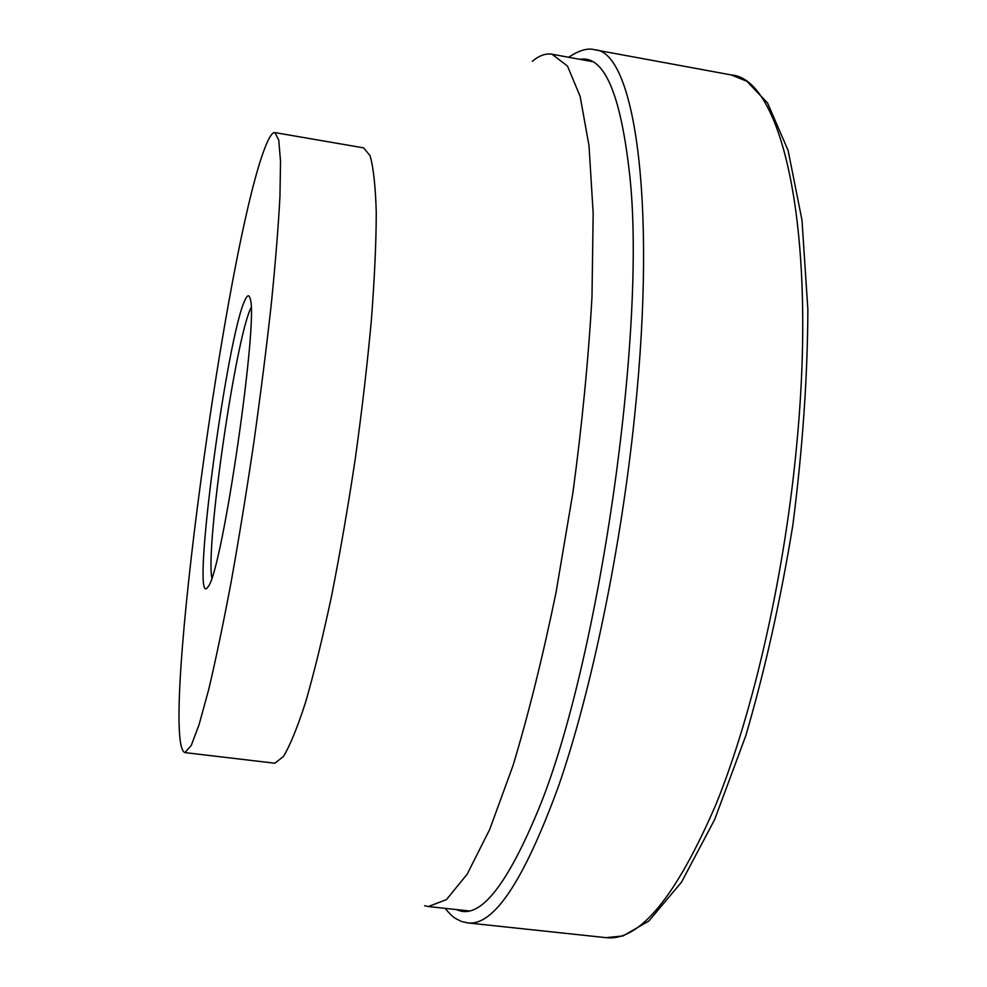 <?xml version="1.0" encoding="UTF-8"?>
<svg xmlns="http://www.w3.org/2000/svg" width="987" height="987" viewBox="0 0 987 987"><rect width="100%" height="100%" fill="white"/><g stroke="black" fill="none" stroke-linecap="round" stroke-linejoin="round"><path stroke-width="1.48" d="M274.904 132.591L363.635 147.877L370.088 155.749C373.456 167.531 375.516 186.469 376.269 212.538C376.183 242.58 374.554 278.322 371.396 319.776C367.374 363.734 362.032 409.864 355.369 458.178C348.103 506.442 340.17 552.399 331.558 596.062C322.811 637.146 314.187 672.418 305.699 701.88C297.506 727.308 290.079 745.53 283.405 756.535L274.83 763.222L184.877 752.6C158.537 742.372 226.887 240.396 265.737 145.829C269.365 136.737 272.412 132.332 274.904 132.591L278.753 140.08L280.53 161.325L279.95 196.462C278.359 226.516 275.484 262.357 271.302 304.008C266.416 348.226 260.543 394.677 253.708 443.385C246.466 492.094 238.903 538.52 231.02 582.663C223.173 624.228 215.709 659.958 208.627 689.839L199.078 724.68L191.194 745.567L184.877 752.6M211.823 577.901C205.53 545.626 235.831 336.888 251.056 307.747M207.048 588.141C190.923 604.723 227.417 332.607 245.381 299.283C247.54 294.879 249.106 294.632 250.118 298.58C259.087 318.085 222.47 570.276 208.319 586.426L207.048 588.141M532.301 61.317C539.161 55.543 545.749 53.187 552.054 54.236L567.488 66.055L580.134 96.368L589.005 145.731L593.175 213.352L591.99 296.742C588.462 358.935 582.12 424.151 572.953 492.402L556.026 592.471C542.776 656.799 528.427 714.539 512.981 765.69L489.749 829.327L467.209 874.137L446.469 899.601L428.309 906.547L424.62 905.721M568.648 57.271C579.098 50.263 587.796 47.771 594.729 49.782C633.444 50.843 657.367 195.957 634.9 413.232C621.267 547.81 591.546 690.616 558.728 785.64C524.196 880.244 493.944 926.016 467.949 922.944L606.03 937.65C639.329 941.45 675.972 897.035 715.97 804.405C753.747 711.343 785.578 570.979 797.336 438.08C816.928 223.58 780.631 78.109 731.293 74.95L746.9 81.292L767.565 103.018L788.132 150.517L801.987 220.175L807.872 309.573C807.563 377.602 802.554 449.48 792.832 525.183C780.544 600.491 764.839 670.728 745.74 735.883L714.625 819.629L681.523 882.131L648.804 921.056L623.044 935.947L606.03 937.65M579.875 59.331C603.773 55.161 620.255 92.581 629.299 171.615C647.99 327.067 597.875 672.258 535.744 815.978C505.665 886.894 479.904 918.366 458.462 910.372L456.426 909.57M462.249 921.685L467.949 922.944M445.075 908.348C453.971 918.922 455.291 918.181 461.213 921.315M731.293 74.95L594.729 49.782M592.151 61.576L552.054 54.236M468.837 910.902L428.309 906.547"/></g></svg>

